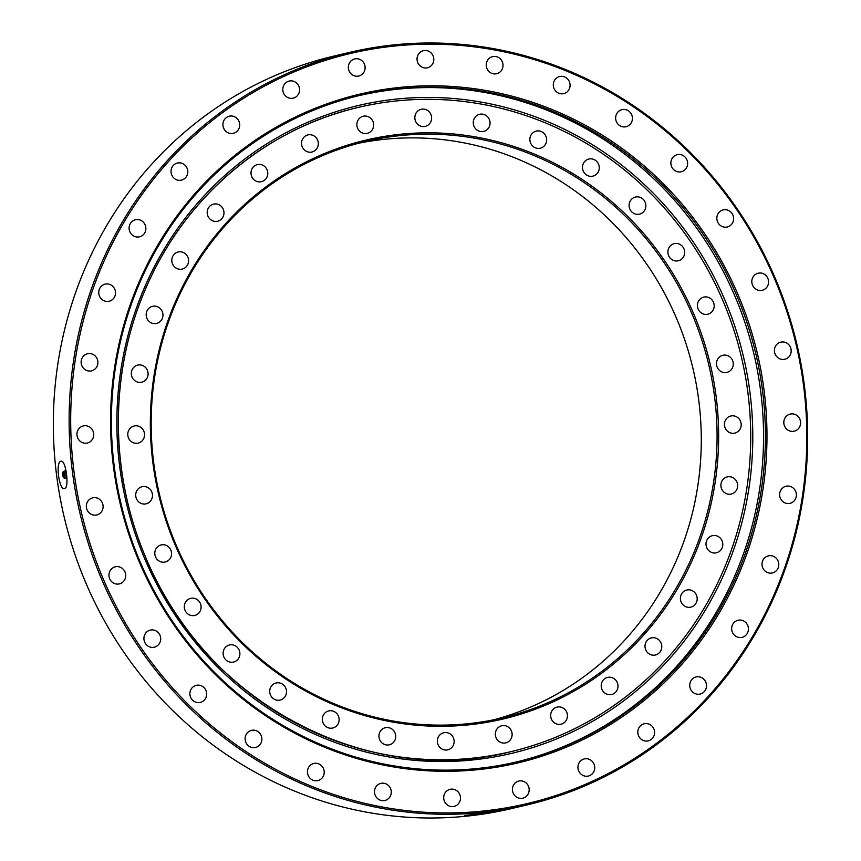<?xml version="1.0" encoding="UTF-8"?>
<svg xmlns="http://www.w3.org/2000/svg" width="861" height="861" viewBox="0 0 861 861"><rect width="100%" height="100%" fill="white"/><g stroke="black" fill="none" stroke-linecap="round" stroke-linejoin="round"><path stroke-width="1.29" d="M165.129 562.039A8.782 8.373 76.7 0 0 171.339 551.589A8.782 8.373 76.7 0 0 161.244 544.905A8.782 8.373 76.7 0 0 161.168 544.916A8.782 8.373 76.7 0 0 155.034 555.356A8.782 8.373 76.7 0 0 165.129 562.039M194.651 615.464A8.782 8.373 76.7 0 0 200.861 605.014A8.782 8.373 76.7 0 0 190.679 598.352A8.782 8.373 76.7 0 0 184.545 608.781A8.782 8.373 76.7 0 0 194.651 615.464M233.449 662.087A8.782 8.373 76.7 0 0 239.659 651.637A8.782 8.373 76.7 0 0 229.564 644.954A8.782 8.373 76.7 0 0 229.489 644.964A8.782 8.373 76.7 0 0 223.354 655.404A8.782 8.373 76.7 0 0 233.449 662.087M280.062 700.09A8.782 8.373 76.7 0 0 286.272 689.639A8.782 8.373 76.7 0 0 276.166 682.956A8.782 8.373 76.7 0 0 276.101 682.977A8.782 8.373 76.7 0 0 269.956 693.417A8.782 8.373 76.7 0 0 280.062 700.09M332.68 728.04A8.782 8.373 76.7 0 0 332.744 728.019A8.782 8.373 76.7 0 0 338.89 717.59A8.782 8.373 76.7 0 0 328.784 710.906A8.782 8.373 76.7 0 0 328.708 710.917A8.782 8.373 76.7 0 0 322.574 721.357A8.782 8.373 76.7 0 0 332.68 728.04M389.28 744.84A8.782 8.373 76.7 0 0 395.49 734.39A8.782 8.373 76.7 0 0 385.319 727.717A8.782 8.373 76.7 0 0 379.174 738.157A8.782 8.373 76.7 0 0 389.28 744.84M447.698 749.856A8.782 8.373 76.7 0 0 447.763 749.834A8.782 8.373 76.7 0 0 453.908 739.405A8.782 8.373 76.7 0 0 443.802 732.722A8.782 8.373 76.7 0 0 443.727 732.733A8.782 8.373 76.7 0 0 437.592 743.172A8.782 8.373 76.7 0 0 447.698 749.856M561.006 724.209A8.782 8.373 76.7 0 0 567.216 713.758A8.782 8.373 76.7 0 0 557.035 707.096A8.782 8.373 76.7 0 0 550.9 717.525A8.782 8.373 76.7 0 0 561.006 724.209M611.536 694.536A8.782 8.373 76.7 0 0 611.611 694.526A8.782 8.373 76.7 0 0 617.746 684.086A8.782 8.373 76.7 0 0 607.64 677.403A8.782 8.373 76.7 0 0 607.575 677.424A8.782 8.373 76.7 0 0 601.441 687.853A8.782 8.373 76.7 0 0 611.536 694.536M655.339 655.017A8.782 8.373 76.7 0 0 661.549 644.566A8.782 8.373 76.7 0 0 651.454 637.883A8.782 8.373 76.7 0 0 651.379 637.893A8.782 8.373 76.7 0 0 645.244 648.333A8.782 8.373 76.7 0 0 655.339 655.017M690.737 607.156A8.782 8.373 76.7 0 0 690.813 607.145A8.782 8.373 76.7 0 0 696.947 596.705A8.782 8.373 76.7 0 0 686.777 590.033A8.782 8.373 76.7 0 0 680.642 600.472A8.782 8.373 76.7 0 0 690.737 607.156M716.363 552.805A8.782 8.373 76.7 0 0 716.427 552.784A8.782 8.373 76.7 0 0 722.573 542.344A8.782 8.373 76.7 0 0 712.391 535.682A8.782 8.373 76.7 0 0 706.257 546.122A8.782 8.373 76.7 0 0 716.363 552.805M731.226 494.042A8.782 8.373 76.7 0 0 737.436 483.581A8.782 8.373 76.7 0 0 727.265 476.919A8.782 8.373 76.7 0 0 721.12 487.358A8.782 8.373 76.7 0 0 731.226 494.042M734.767 433.126A8.782 8.373 76.7 0 0 740.966 422.676A8.782 8.373 76.7 0 0 730.795 416.014A8.782 8.373 76.7 0 0 724.661 426.443A8.782 8.373 76.7 0 0 734.767 433.126M726.835 372.404A8.782 8.373 76.7 0 0 733.045 361.954A8.782 8.373 76.7 0 0 722.939 355.27A8.782 8.373 76.7 0 0 722.874 355.292A8.782 8.373 76.7 0 0 716.729 365.721A8.782 8.373 76.7 0 0 726.835 372.404M707.742 314.211A8.782 8.373 76.7 0 0 707.817 314.2A8.782 8.373 76.7 0 0 713.952 303.761A8.782 8.373 76.7 0 0 703.781 297.099A8.782 8.373 76.7 0 0 697.647 307.528A8.782 8.373 76.7 0 0 707.742 314.211M678.231 260.786A8.782 8.373 76.7 0 0 684.441 250.336A8.782 8.373 76.7 0 0 674.271 243.663A8.782 8.373 76.7 0 0 668.125 254.103A8.782 8.373 76.7 0 0 678.231 260.786M639.422 214.163A8.782 8.373 76.7 0 0 639.497 214.152A8.782 8.373 76.7 0 0 645.632 203.713A8.782 8.373 76.7 0 0 635.461 197.051A8.782 8.373 76.7 0 0 629.326 207.479A8.782 8.373 76.7 0 0 639.422 214.163M592.82 176.161A8.782 8.373 76.7 0 0 592.885 176.139A8.782 8.373 76.7 0 0 599.03 165.699A8.782 8.373 76.7 0 0 588.849 159.037A8.782 8.373 76.7 0 0 582.714 169.477A8.782 8.373 76.7 0 0 592.82 176.161M540.202 148.21A8.782 8.373 76.7 0 0 540.277 148.2A8.782 8.373 76.7 0 0 546.412 137.76A8.782 8.373 76.7 0 0 536.306 131.076A8.782 8.373 76.7 0 0 536.242 131.098A8.782 8.373 76.7 0 0 530.096 141.527A8.782 8.373 76.7 0 0 540.202 148.21M483.602 131.41A8.782 8.373 76.7 0 0 489.812 120.96A8.782 8.373 76.7 0 0 479.631 114.298A8.782 8.373 76.7 0 0 473.496 124.727A8.782 8.373 76.7 0 0 483.602 131.41M425.183 126.395A8.782 8.373 76.7 0 0 425.259 126.384A8.782 8.373 76.7 0 0 431.393 115.944A8.782 8.373 76.7 0 0 421.287 109.261A8.782 8.373 76.7 0 0 421.223 109.282A8.782 8.373 76.7 0 0 415.077 119.711A8.782 8.373 76.7 0 0 425.183 126.395M367.195 133.358A8.782 8.373 76.7 0 0 367.27 133.347A8.782 8.373 76.7 0 0 373.405 122.908A8.782 8.373 76.7 0 0 363.234 116.246A8.782 8.373 76.7 0 0 357.1 126.675A8.782 8.373 76.7 0 0 367.195 133.358M311.876 152.042A8.782 8.373 76.7 0 0 318.086 141.591A8.782 8.373 76.7 0 0 307.915 134.919A8.782 8.373 76.7 0 0 301.77 145.358A8.782 8.373 76.7 0 0 311.876 152.042M261.335 181.714A8.782 8.373 76.7 0 0 267.545 171.253A8.782 8.373 76.7 0 0 257.45 164.58A8.782 8.373 76.7 0 0 257.374 164.591A8.782 8.373 76.7 0 0 251.24 175.031A8.782 8.373 76.7 0 0 261.335 181.714M217.532 221.234A8.782 8.373 76.7 0 0 217.607 221.223A8.782 8.373 76.7 0 0 223.742 210.784A8.782 8.373 76.7 0 0 213.571 204.111A8.782 8.373 76.7 0 0 207.436 214.55A8.782 8.373 76.7 0 0 217.532 221.234M182.145 269.095A8.782 8.373 76.7 0 0 182.209 269.073A8.782 8.373 76.7 0 0 188.344 258.644A8.782 8.373 76.7 0 0 178.249 251.961A8.782 8.373 76.7 0 0 178.173 251.972A8.782 8.373 76.7 0 0 172.039 262.411A8.782 8.373 76.7 0 0 182.145 269.095M156.519 323.445A8.782 8.373 76.7 0 0 162.729 312.995A8.782 8.373 76.7 0 0 152.623 306.312A8.782 8.373 76.7 0 0 152.558 306.333A8.782 8.373 76.7 0 0 146.413 316.773A8.782 8.373 76.7 0 0 156.519 323.445M141.656 382.209A8.782 8.373 76.7 0 0 147.866 371.758A8.782 8.373 76.7 0 0 137.685 365.096A8.782 8.373 76.7 0 0 131.55 375.525A8.782 8.373 76.7 0 0 141.656 382.209M138.115 443.124A8.782 8.373 76.7 0 0 144.325 432.674A8.782 8.373 76.7 0 0 134.155 426.001A8.782 8.373 76.7 0 0 128.02 436.441A8.782 8.373 76.7 0 0 138.115 443.124M505.676 742.892A8.782 8.373 76.7 0 0 511.886 732.431A8.782 8.373 76.7 0 0 501.791 725.758A8.782 8.373 76.7 0 0 501.715 725.769A8.782 8.373 76.7 0 0 495.581 736.209A8.782 8.373 76.7 0 0 505.676 742.892M146.047 503.846A8.782 8.373 76.7 0 0 146.112 503.825A8.782 8.373 76.7 0 0 152.257 493.385A8.782 8.373 76.7 0 0 142.151 486.713A8.782 8.373 76.7 0 0 142.076 486.723A8.782 8.373 76.7 0 0 135.941 497.163A8.782 8.373 76.7 0 0 146.047 503.846M368.594 139.482A297.465 283.387 -103.3 0 1 710.895 367.012A297.465 283.387 -103.3 0 1 500.392 719.635A297.465 283.387 -103.3 0 1 158.09 492.105A297.465 283.387 -103.3 0 1 368.594 139.482M499.746 718.494A296.216 282.193 76.7 0 0 502.146 717.945A296.216 282.193 76.7 0 0 709.066 366.097A296.216 282.193 76.7 0 0 368.497 140.795A296.216 282.193 76.7 0 0 366.097 141.344A296.216 282.193 76.7 0 0 159.177 493.192A296.216 282.193 76.7 0 0 499.746 718.494M358.23 143.335A296.216 282.193 -103.3 0 1 692.987 368.562A296.216 282.193 -103.3 0 1 494.225 719.688M64.521 488.607C59.108 490.727 55.308 461.668 60.948 461.238C65.845 459.182 69.655 488.219 64.521 488.607L64.381 488.628M491.427 812.321C487.003 813.731 459.247 817.067 465.295 815.453L492.051 812.127M464.671 815.69L465.295 815.453M83.388 425.904A8.782 8.373 -103.3 0 1 93.483 432.588A8.782 8.373 -103.3 0 1 87.348 443.028A8.782 8.373 -103.3 0 1 87.273 443.038A8.782 8.373 -103.3 0 1 77.178 436.355A8.782 8.373 -103.3 0 1 83.388 425.904M87.574 353.742A8.782 8.373 -103.3 0 1 97.67 360.425A8.782 8.373 -103.3 0 1 91.535 370.854A8.782 8.373 -103.3 0 1 91.47 370.876A8.782 8.373 -103.3 0 1 81.364 364.192A8.782 8.373 -103.3 0 1 87.499 353.753A8.782 8.373 -103.3 0 1 87.574 353.742M105.182 284.119A8.782 8.373 -103.3 0 1 115.288 290.803A8.782 8.373 -103.3 0 1 109.078 301.253A8.782 8.373 -103.3 0 1 98.972 294.57A8.782 8.373 -103.3 0 1 105.117 284.141A8.782 8.373 -103.3 0 1 105.182 284.119M135.543 219.727A8.782 8.373 -103.3 0 1 145.638 226.411A8.782 8.373 -103.3 0 1 139.428 236.861A8.782 8.373 -103.3 0 1 129.333 230.178A8.782 8.373 -103.3 0 1 135.468 219.738A8.782 8.373 -103.3 0 1 135.543 219.727M177.474 163.02A8.782 8.373 -103.3 0 1 187.569 169.703A8.782 8.373 -103.3 0 1 181.434 180.143A8.782 8.373 -103.3 0 1 181.37 180.164A8.782 8.373 -103.3 0 1 171.264 173.481A8.782 8.373 -103.3 0 1 177.474 163.02M229.37 116.192A8.782 8.373 -103.3 0 1 239.476 122.875A8.782 8.373 -103.3 0 1 233.331 133.315A8.782 8.373 -103.3 0 1 233.266 133.337A8.782 8.373 -103.3 0 1 223.16 126.653A8.782 8.373 -103.3 0 1 229.37 116.192M289.242 81.042A8.782 8.373 -103.3 0 1 299.348 87.725A8.782 8.373 -103.3 0 1 293.138 98.176A8.782 8.373 -103.3 0 1 283.032 91.492A8.782 8.373 -103.3 0 1 289.242 81.042M423.483 50.67A8.782 8.373 -103.3 0 1 433.578 57.353A8.782 8.373 -103.3 0 1 427.443 67.782A8.782 8.373 -103.3 0 1 427.379 67.804A8.782 8.373 -103.3 0 1 417.273 61.12A8.782 8.373 -103.3 0 1 423.408 50.681A8.782 8.373 -103.3 0 1 423.483 50.67M492.686 56.611A8.782 8.373 -103.3 0 1 502.792 63.294A8.782 8.373 -103.3 0 1 496.582 73.745A8.782 8.373 -103.3 0 1 486.476 67.061A8.782 8.373 -103.3 0 1 492.686 56.611M559.747 76.511A8.782 8.373 -103.3 0 1 569.853 83.194A8.782 8.373 -103.3 0 1 563.718 93.634A8.782 8.373 -103.3 0 1 563.643 93.645A8.782 8.373 -103.3 0 1 553.537 86.961A8.782 8.373 -103.3 0 1 559.682 76.532A8.782 8.373 -103.3 0 1 559.747 76.511M622.083 109.616A8.782 8.373 -103.3 0 1 632.189 116.3A8.782 8.373 -103.3 0 1 626.055 126.739A8.782 8.373 -103.3 0 1 625.979 126.75A8.782 8.373 -103.3 0 1 615.873 120.066A8.782 8.373 -103.3 0 1 622.019 109.638A8.782 8.373 -103.3 0 1 622.083 109.616M677.306 154.646A8.782 8.373 -103.3 0 1 687.401 161.33A8.782 8.373 -103.3 0 1 681.266 171.769A8.782 8.373 -103.3 0 1 681.191 171.78A8.782 8.373 -103.3 0 1 671.096 165.097A8.782 8.373 -103.3 0 1 677.306 154.646M723.272 209.88A8.782 8.373 -103.3 0 1 733.378 216.563A8.782 8.373 -103.3 0 1 727.168 227.013A8.782 8.373 -103.3 0 1 717.073 220.33A8.782 8.373 -103.3 0 1 723.272 209.88M758.24 273.185A8.782 8.373 -103.3 0 1 768.346 279.868A8.782 8.373 -103.3 0 1 762.136 290.318A8.782 8.373 -103.3 0 1 752.04 283.635A8.782 8.373 -103.3 0 1 758.24 273.185M780.862 342.129A8.782 8.373 -103.3 0 1 790.958 348.813A8.782 8.373 -103.3 0 1 784.748 359.263A8.782 8.373 -103.3 0 1 774.652 352.579A8.782 8.373 -103.3 0 1 780.787 342.14A8.782 8.373 -103.3 0 1 780.862 342.129M790.247 414.066A8.782 8.373 -103.3 0 1 800.353 420.738A8.782 8.373 -103.3 0 1 794.143 431.2A8.782 8.373 -103.3 0 1 784.037 424.516A8.782 8.373 -103.3 0 1 790.247 414.066M786.061 486.228A8.782 8.373 -103.3 0 1 796.167 492.912A8.782 8.373 -103.3 0 1 790.021 503.341A8.782 8.373 -103.3 0 1 789.957 503.362A8.782 8.373 -103.3 0 1 779.851 496.679A8.782 8.373 -103.3 0 1 786.061 486.228M768.453 555.84A8.782 8.373 -103.3 0 1 778.548 562.524A8.782 8.373 -103.3 0 1 772.349 572.974A8.782 8.373 -103.3 0 1 762.243 566.29A8.782 8.373 -103.3 0 1 768.453 555.84M738.092 620.243A8.782 8.373 -103.3 0 1 748.198 626.926A8.782 8.373 -103.3 0 1 741.988 637.377A8.782 8.373 -103.3 0 1 731.893 630.693A8.782 8.373 -103.3 0 1 738.092 620.243M696.162 676.94A8.782 8.373 -103.3 0 1 706.268 683.623A8.782 8.373 -103.3 0 1 700.058 694.074A8.782 8.373 -103.3 0 1 689.952 687.39A8.782 8.373 -103.3 0 1 696.097 676.961A8.782 8.373 -103.3 0 1 696.162 676.94M644.265 723.767A8.782 8.373 -103.3 0 1 654.36 730.451A8.782 8.373 -103.3 0 1 648.161 740.901A8.782 8.373 -103.3 0 1 638.055 734.218A8.782 8.373 -103.3 0 1 644.265 723.767M584.393 758.918A8.782 8.373 -103.3 0 1 594.499 765.601A8.782 8.373 -103.3 0 1 588.289 776.052A8.782 8.373 -103.3 0 1 578.183 769.368A8.782 8.373 -103.3 0 1 584.393 758.918M518.849 781.045A8.782 8.373 -103.3 0 1 528.955 787.729A8.782 8.373 -103.3 0 1 522.745 798.179A8.782 8.373 -103.3 0 1 512.639 791.496A8.782 8.373 -103.3 0 1 518.849 781.045M450.152 789.3A8.782 8.373 -103.3 0 1 460.258 795.984A8.782 8.373 -103.3 0 1 454.113 806.413A8.782 8.373 -103.3 0 1 454.048 806.434A8.782 8.373 -103.3 0 1 443.942 799.751A8.782 8.373 -103.3 0 1 450.152 789.3M380.949 783.359A8.782 8.373 -103.3 0 1 391.045 790.043A8.782 8.373 -103.3 0 1 384.835 800.493A8.782 8.373 -103.3 0 1 374.739 793.81A8.782 8.373 -103.3 0 1 380.874 783.37A8.782 8.373 -103.3 0 1 380.949 783.359M313.888 763.449A8.782 8.373 -103.3 0 1 323.984 770.132A8.782 8.373 -103.3 0 1 317.849 780.572A8.782 8.373 -103.3 0 1 317.774 780.583A8.782 8.373 -103.3 0 1 307.678 773.91A8.782 8.373 -103.3 0 1 313.888 763.449M251.552 730.343A8.782 8.373 -103.3 0 1 261.647 737.027A8.782 8.373 -103.3 0 1 255.437 747.488A8.782 8.373 -103.3 0 1 245.342 740.804A8.782 8.373 -103.3 0 1 251.552 730.343M196.33 685.313A8.782 8.373 -103.3 0 1 206.436 691.996A8.782 8.373 -103.3 0 1 200.301 702.436A8.782 8.373 -103.3 0 1 200.226 702.447A8.782 8.373 -103.3 0 1 190.12 695.763A8.782 8.373 -103.3 0 1 196.265 685.334A8.782 8.373 -103.3 0 1 196.33 685.313M150.352 630.091A8.782 8.373 -103.3 0 1 160.458 636.774A8.782 8.373 -103.3 0 1 154.248 647.224A8.782 8.373 -103.3 0 1 144.153 640.541A8.782 8.373 -103.3 0 1 150.352 630.091M115.396 566.786A8.782 8.373 -103.3 0 1 125.491 573.469A8.782 8.373 -103.3 0 1 119.356 583.909A8.782 8.373 -103.3 0 1 119.281 583.919A8.782 8.373 -103.3 0 1 109.186 577.236A8.782 8.373 -103.3 0 1 115.32 566.796A8.782 8.373 -103.3 0 1 115.396 566.786M354.786 58.914A8.782 8.373 -103.3 0 1 364.892 65.597A8.782 8.373 -103.3 0 1 358.682 76.048A8.782 8.373 -103.3 0 1 348.576 69.375A8.782 8.373 -103.3 0 1 354.786 58.914M92.773 497.841A8.782 8.373 -103.3 0 1 102.879 504.524A8.782 8.373 -103.3 0 1 96.744 514.964A8.782 8.373 -103.3 0 1 96.669 514.975A8.782 8.373 -103.3 0 1 86.563 508.291A8.782 8.373 -103.3 0 1 92.773 497.841M349.609 52.381L333.831 56.105A386.589 368.282 76.7 0 0 63.779 515.298A386.589 368.282 76.7 0 0 508.259 809.34A386.589 368.282 76.7 0 0 511.391 808.619L527.169 804.895A386.589 368.282 -103.3 0 1 524.037 805.616A386.589 368.282 -103.3 0 1 79.567 511.574A386.589 368.282 -103.3 0 1 349.609 52.381A386.589 368.282 -103.3 0 1 352.741 51.66A386.589 368.282 -103.3 0 1 797.221 345.702A386.589 368.282 -103.3 0 1 527.169 804.895M362.642 93.494A343.593 327.331 -103.3 0 1 758.024 356.303A343.593 327.331 -103.3 0 1 514.889 763.61A343.593 327.331 -103.3 0 1 119.507 500.801A343.593 327.331 -103.3 0 1 362.642 93.494M514.232 762.469A342.344 326.136 76.7 0 0 517.009 761.824A342.344 326.136 76.7 0 0 756.152 355.195A342.344 326.136 76.7 0 0 362.546 94.807A342.344 326.136 76.7 0 0 359.78 95.442A342.344 326.136 76.7 0 0 120.637 502.081A342.344 326.136 76.7 0 0 514.232 762.469M353.397 52.801A385.33 367.087 76.7 0 0 80.73 509.572A385.33 367.087 76.7 0 0 524.134 804.303A385.33 367.087 76.7 0 0 796.802 347.521A385.33 367.087 76.7 0 0 353.397 52.801M516.083 762.05A342.344 326.136 76.7 0 0 754.182 355.152A342.344 326.136 76.7 0 0 360.694 95.248A342.344 326.136 76.7 0 0 358.843 95.668A342.344 326.136 -103.3 0 1 735.929 298.541A342.344 326.136 -103.3 0 1 516.083 762.05M144.971 555.786A331.044 315.374 -103.3 0 1 358.467 107.367A331.044 315.374 -103.3 0 1 724.015 303.33A331.044 315.374 -103.3 0 1 510.519 751.75A331.044 315.374 -103.3 0 1 144.992 555.819M143.712 556.4A332.873 317.117 -103.3 0 1 306.946 122.639A332.873 317.117 -103.3 0 1 725.941 302.555A332.873 317.117 -103.3 0 1 562.707 736.327A332.873 317.117 -103.3 0 1 143.712 556.4M63.133 474.938A1.883 0.57 83.2 0 1 63.456 472.937A1.883 0.57 83.2 0 1 64.241 474.68A1.883 0.57 83.2 0 1 63.908 476.682A1.883 0.57 83.2 0 1 63.133 474.938M62.756 475.024A3.143 0.947 -96.8 0 0 63.918 477.909A3.143 0.947 -96.8 0 0 64.618 474.594A3.143 0.947 -96.8 0 0 63.176 471.742A3.143 0.947 -96.8 0 0 62.756 475.024M63.918 477.909L65.188 478.361A3.745 1.13 -96.8 0 0 66.028 474.4A3.745 1.13 -96.8 0 0 64.306 470.999L65.985 470.44M510.519 751.75C366.151 788.956 202.496 701.22 145.035 555.786C109.444 471.451 109.508 372.436 145.208 289.77C183.565 198.256 264.736 128.838 358.467 107.367M66.964 478.512L65.188 478.361M63.176 471.742L64.306 470.999"/></g></svg>
